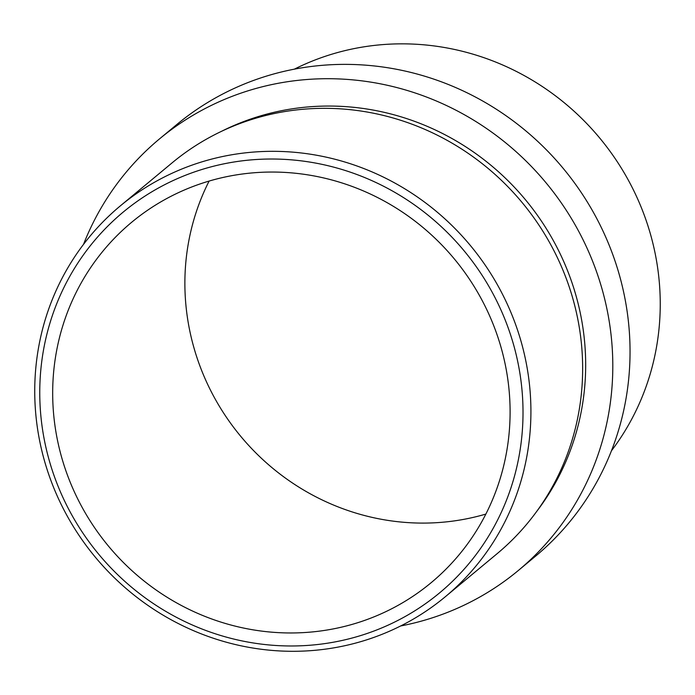 <?xml version="1.0" encoding="UTF-8"?>
<svg xmlns="http://www.w3.org/2000/svg" width="695" height="695" viewBox="0 0 695 695"><rect width="100%" height="100%" fill="white"/><g stroke="black" fill="none" stroke-linecap="round" stroke-linejoin="round"><path stroke-width="1.04" d="M536.888 511.19A252.832 242.555 -129.7 0 0 536.427 213.921A252.832 242.555 -129.7 0 0 253.232 118.176A252.832 242.555 -129.7 0 0 221.288 131.433M400.65 625.969A280.632 269.217 -129.7 0 0 433.915 617.308A280.632 269.217 -129.7 0 0 518.235 570.569L535.48 556.235A280.632 269.217 -129.7 0 0 591.897 209.699A280.632 269.217 -129.7 0 0 261.059 77.831A280.632 269.217 -129.7 0 0 176.747 124.57L159.502 138.904A280.632 269.217 -129.7 0 0 83.522 244.371M518.235 570.569A280.632 269.217 -129.7 0 0 574.652 224.025A280.632 269.217 -129.7 0 0 243.823 92.166A280.632 269.217 -129.7 0 0 159.502 138.904M611.461 450.768A254.162 243.823 -129.7 0 0 610.618 152.101A254.162 243.823 -129.7 0 0 326.068 56.034A254.162 243.823 -129.7 0 0 294.333 69.17M360.748 621.73A234.302 224.772 -129.7 0 0 431.143 582.705A234.302 224.772 -129.7 0 0 478.247 293.377A234.302 224.772 -129.7 0 0 202.037 183.28A234.302 224.772 -129.7 0 0 131.633 222.304A234.302 224.772 -129.7 0 0 84.529 511.633A234.302 224.772 -129.7 0 0 360.748 621.73M197.545 170.892A247.542 237.473 -129.7 0 0 54.766 477.595A247.542 237.473 -129.7 0 0 365.231 634.109A247.542 237.473 -129.7 0 0 508.01 327.406A247.542 237.473 -129.7 0 0 197.545 170.892M196.746 163.507A254.162 243.823 -129.7 0 0 120.383 205.842A254.162 243.823 -129.7 0 0 69.283 519.686A254.162 243.823 -129.7 0 0 368.906 639.113A254.162 243.823 -129.7 0 0 445.269 596.779A254.162 243.823 -129.7 0 0 496.369 282.935A254.162 243.823 -129.7 0 0 196.746 163.507M445.269 596.779L497.003 553.785A254.162 243.823 -129.7 0 0 548.103 239.94A254.162 243.823 -129.7 0 0 248.471 120.513A254.162 243.823 -129.7 0 0 172.117 162.847L120.383 205.842M209.117 181.065A234.302 224.772 -129.7 0 0 240.722 436.304A234.302 224.772 -129.7 0 0 485.866 514.074"/></g></svg>

